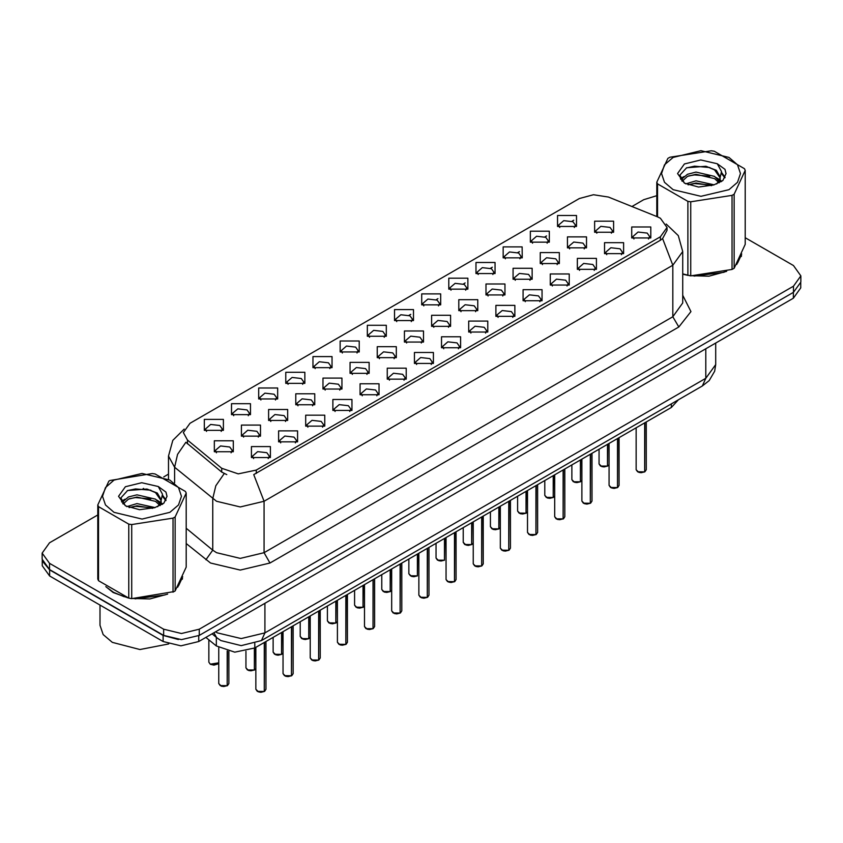 <?xml version="1.0" encoding="UTF-8"?>
<svg xmlns="http://www.w3.org/2000/svg" width="843" height="843" viewBox="0 0 843 843"><rect width="100%" height="100%" fill="white"/><g stroke="black" fill="none" stroke-linecap="round" stroke-linejoin="round"><path stroke-width="1.26" d="M312.995 367.622L312.995 356.642L332.016 356.642L332.016 367.622L312.995 367.622M329.813 368.654L330.909 366.252L328.454 362.817L319.286 361.763L314.102 366.252L315.208 368.654M285.83 383.302L285.83 372.332L304.85 372.332L304.85 383.302L285.83 383.302M302.637 384.334L303.743 381.932L301.278 378.507L292.121 377.453L286.936 381.932L288.043 384.334M258.664 398.992L258.664 388.012L277.684 388.012L277.684 398.992L258.664 398.992M275.471 400.014L276.578 397.622L274.112 394.187L264.955 393.133L259.77 397.622L260.877 400.014M340.172 351.931L340.172 340.962L359.181 340.962L359.181 351.931L340.172 351.931M356.979 352.964L358.075 350.562L355.62 347.137L346.462 346.083L341.267 350.562L342.374 352.964M367.337 336.252L367.337 325.272L386.347 325.272L386.347 336.252L367.337 336.252M384.145 337.284L385.24 334.882L382.785 331.447L373.628 330.393L368.433 334.882L369.54 337.284M231.498 414.672L231.498 403.692L250.519 403.692L250.519 414.672L231.498 414.672M248.306 415.704L249.412 413.302L246.946 409.867L237.789 408.823L232.605 413.302L233.701 415.704M394.503 320.572L394.503 309.592L413.513 309.592L413.513 320.572L394.503 320.572M411.31 321.594L412.406 319.191L409.951 315.767L400.794 314.713L395.599 319.191L396.705 321.594M421.669 304.881L421.669 293.901L440.678 293.901L440.678 304.881L421.669 304.881M438.476 305.914L439.572 303.512L437.117 300.076L427.959 299.033L422.775 303.512L423.871 305.914M448.834 289.202L448.834 278.222L467.844 278.222L467.844 289.202L448.834 289.202M465.642 290.224L466.748 287.821L464.282 284.397L455.125 283.343L449.941 287.821L451.037 290.224M476 273.511L476 262.531L495.01 262.531L495.01 273.511L476 273.511M492.807 274.544L493.914 272.141L491.448 268.706L482.291 267.663L477.106 272.141L478.202 274.544M503.166 257.832L503.166 246.851L522.175 246.851L522.186 257.832L503.166 257.832M519.973 258.854L521.079 256.462L518.614 253.026L509.457 251.973L504.272 256.462L505.368 258.854M530.331 242.141L530.331 231.172L549.351 231.172L549.351 242.141L530.331 242.141M547.139 243.174L548.245 240.771L545.779 237.347L536.622 236.293L531.438 240.771L532.534 243.174M557.497 226.461L557.497 215.481L576.517 215.481L576.517 226.461L557.497 226.461M574.304 227.494L575.411 225.092L572.945 221.656L563.788 220.603L558.603 225.092L559.71 227.494M204.333 430.362L204.333 419.382L223.353 419.382L223.353 430.362L204.333 430.362M221.14 431.384L222.246 428.982L219.781 425.557L210.624 424.503L205.439 428.982L206.535 431.384M295.777 404.735L295.777 393.755L314.797 393.755L314.797 404.735L295.777 404.735M312.584 405.757L313.691 403.365L311.225 399.93L302.068 398.876L296.884 403.365L297.99 405.757M377.285 357.674L377.285 346.705L396.294 346.705L396.294 357.674L377.285 357.674M394.092 358.707L395.188 356.304L392.733 352.88L383.576 351.826L378.381 356.304L379.487 358.707M322.943 389.044L322.943 378.075L341.963 378.075L341.963 389.044L322.943 389.044M339.761 390.077L340.857 387.675L338.391 384.25L329.234 383.196L324.049 387.675L325.156 390.077M404.45 341.995L404.45 331.014L423.46 331.014L423.46 341.995L404.45 341.995M421.258 343.027L422.354 340.625L419.898 337.189L410.741 336.136L405.546 340.625L406.653 343.027M268.611 420.415L268.611 409.435L287.632 409.435L287.632 420.415L268.611 420.415M285.419 421.447L286.525 419.045L284.059 415.61L274.902 414.566L269.718 419.045L270.814 421.447M241.446 436.105L241.446 425.125L260.466 425.125L260.466 436.105L241.446 436.105M258.253 437.127L259.359 434.725L256.894 431.3L247.737 430.246L242.552 434.725L243.648 437.127M350.108 373.365L350.108 362.385L369.129 362.385L369.129 373.365L350.108 373.365M366.926 374.397L368.022 371.995L365.567 368.56L356.41 367.506L351.215 371.995L352.321 374.397M431.616 326.315L431.616 315.335L450.626 315.335L450.626 326.315L431.616 326.315M448.423 327.337L449.519 324.934L447.064 321.51L437.907 320.456L432.712 324.934L433.818 327.337M458.782 310.624L458.782 299.644L477.791 299.644L477.791 310.624L458.782 310.624M475.589 311.657L476.685 309.255L474.23 305.819L465.073 304.776L459.888 309.255L460.984 311.657M485.947 294.945L485.947 283.965L504.957 283.965L504.957 294.945L485.947 294.945M502.755 295.967L503.861 293.564L501.395 290.14L492.238 289.086L487.054 293.564L488.15 295.967M513.113 279.254L513.113 268.274L532.123 268.274L532.123 279.254L513.113 279.254M529.92 280.287L531.027 277.884L528.561 274.449L519.404 273.406L514.219 277.884L515.315 280.287M540.279 263.574L540.279 252.594L559.299 252.594L559.299 263.574L540.279 263.574M557.086 264.597L558.192 262.205L555.727 258.769L546.57 257.716L541.385 262.205L542.481 264.597M567.444 247.884L567.444 236.915L586.465 236.915L586.465 247.884L567.444 247.884M584.252 248.917L585.358 246.514L582.892 243.09L573.735 242.036L568.551 246.514L569.647 248.917M594.61 232.204L594.61 221.224L613.63 221.224L613.63 232.204L594.61 232.204M611.417 233.237L612.524 230.834L610.058 227.399L600.901 226.346L595.716 230.834L596.823 233.237M214.28 451.785L214.28 440.805L233.29 440.805L233.29 451.785L214.28 451.785M231.087 452.817L232.194 450.415L229.728 446.98L220.571 445.936L215.387 450.415L216.482 452.817M278.559 441.848L278.559 430.868L297.579 430.868L297.579 441.848L278.559 441.848M295.366 442.87L296.473 440.467L294.007 437.043L284.85 435.989L279.665 440.467L280.761 442.87M305.724 426.158L305.724 415.178L324.745 415.178L324.745 426.158L305.724 426.158M322.532 427.19L323.638 424.788L321.172 421.352L312.015 420.309L306.831 424.788L307.937 427.19M332.89 410.478L332.89 399.498L351.91 399.498L351.91 410.478L332.89 410.478M349.697 411.5L350.804 409.108L348.338 405.673L339.181 404.619L333.997 409.108L335.103 411.5M360.056 394.787L360.056 383.818L379.076 383.818L379.076 394.787L360.056 394.787M376.874 395.82L377.97 393.418L375.514 389.993L366.347 388.939L361.162 393.418L362.269 395.82M387.232 379.108L387.232 368.128L406.242 368.128L406.242 379.108L387.232 379.108M404.039 380.14L405.135 377.738L402.68 374.303L393.523 373.249L388.328 377.738L389.434 380.14M414.398 363.417L414.398 352.448L433.407 352.448L433.407 363.417L414.398 363.417M431.205 364.45L432.301 362.047L429.846 358.623L420.689 357.569L415.494 362.047L416.6 364.45M441.563 347.738L441.563 336.757L460.573 336.757L460.573 347.738L441.563 347.738M458.371 348.77L459.467 346.368L457.011 342.932L447.854 341.879L442.659 346.368L443.766 348.77M468.729 332.058L468.729 321.078L487.739 321.078L487.739 332.058L468.729 332.058M485.536 333.08L486.632 330.677L484.177 327.253L475.02 326.199L469.836 330.677L470.931 333.08M495.895 316.367L495.895 305.387L514.904 305.387L514.904 316.367L495.895 316.367M512.702 317.4L513.808 314.997L511.343 311.562L502.186 310.509L497.001 314.997L498.097 317.4M523.06 300.688L523.06 289.707L542.07 289.707L542.07 300.688L523.06 300.688M539.868 301.71L540.974 299.307L538.508 295.882L529.351 294.829L524.167 299.307L525.263 301.71M550.226 284.997L550.226 274.017L569.236 274.017L569.236 284.997L550.226 284.997M567.033 286.03L568.14 283.627L565.674 280.192L556.517 279.149L551.333 283.627L552.428 286.03M577.392 269.317L577.392 258.337L596.412 258.337L596.412 269.317L577.392 269.317M594.199 270.34L595.306 267.948L592.84 264.512L583.683 263.459L578.498 267.948L579.594 270.34M604.557 253.627L604.557 242.658L623.578 242.658L623.578 253.627L604.557 253.627M621.365 254.66L622.471 252.257L620.005 248.833L610.848 247.779L605.664 252.257L606.77 254.66M631.723 237.947L631.723 226.967L650.743 226.967L650.743 237.947L631.723 237.947M648.53 238.98L649.637 236.577L647.171 233.142L638.014 232.088L632.83 236.577L633.936 238.98M251.393 457.528L251.393 446.548L270.403 446.548L270.413 457.528L251.393 457.528M268.2 458.56L269.307 456.158L266.841 452.723L257.684 451.679L252.5 456.158L253.595 458.56M657.34 216.788L660.364 218.253L667.013 227.515L660.364 236.778L256.314 470.057L238.295 473.84L221.688 468.308L187.431 440.057L183.321 432.543L189.97 423.281L579.352 198.474L593.419 194.691L608.414 197.009L657.34 216.788M678.299 399.867L671.344 407.454L254.839 647.93L234.818 652.134L216.366 645.98L205.945 637.392M105.786 586.654L113.173 592.492L128.357 598.035M667.013 227.515L667.013 230.297L662.566 238.601L660.364 240.202L253.764 474.63L264.038 501.279L240.266 506.959L216.503 501.279L174.564 467.212L168.484 456.074L168.484 479.172M97.799 514.925L49.537 542.787L42.15 553.082L42.15 559.257L49.537 569.541L163.616 635.411L181.445 639.679L199.275 635.411L793.463 292.352L800.85 282.068L800.85 275.893L793.463 265.598L745.201 237.737M226.778 474.63L221.688 472.048L185.903 442.248L177.588 454.335L174.564 467.212L174.564 482.86M682.693 274.133L687.372 275.282M689.311 275.65L708.91 276.198L726.687 271.383M736.698 264.47L741.735 254.006M130.296 598.393L149.896 598.941L167.662 594.136M177.683 587.213L182.72 576.76M42.15 553.082L49.537 563.366L163.616 629.236L181.445 633.504L199.275 629.236L793.463 286.177L800.85 275.893M656.813 195.724L643.725 199.728L631.955 206.524M168.484 474.114L163.7 476.875M143.668 488.434L142.983 488.835M121.476 501.248L125.038 499.204M182.467 578.604L182.33 577.971M741.482 255.851L741.345 255.229M42.213 560.247L42.213 565.737L49.589 576.032L163.089 641.555L180.908 645.812L198.737 641.555L793.411 298.222L800.787 287.927L800.787 283.058M42.34 561.016L49.589 569.857L163.089 635.38L178.389 639.563M264.312 691.45L260.909 692.282L258.538 691.934L255.861 689.3L257.336 691.355L264.312 691.45L264.312 642.461M264.27 691.523L257.452 691.429M264.312 691.239L264.618 642.282M227.188 685.707L223.795 686.539L221.424 686.191L218.748 683.557L220.223 685.612L227.188 685.707L227.188 651.038M227.157 685.78L220.339 685.686M227.188 685.496L227.505 651.112M682.693 273.859L683.251 274.017M694.116 276.051L724 272.247M737.614 262.89L741.134 255.492M673.083 157.399L664.516 164.796L661.513 173.521L664.516 182.246L673.083 189.643L701.007 196.324L728.932 189.643L737.499 182.246L740.502 173.521L737.499 164.796L728.932 157.399L701.007 150.718L673.083 157.399M682.693 273.827L690.712 275.851L732.03 269.454L734.127 268.243L745.201 244.386L745.201 170.349L744.432 168.684L714.179 151.224L711.313 150.781L669.995 157.167L667.888 158.389L656.813 182.236L657.582 183.9L657.582 216.893M687.835 275.408L687.835 201.361L657.582 183.9M687.835 201.361L690.712 201.804L690.712 275.851M732.03 269.454L732.03 195.418L690.712 201.804M732.03 195.418L734.127 194.196L734.127 268.243M714.084 184.817L696.033 180.823L685.802 183.848M711.566 185.629L696.033 183.005L688.099 184.838M719.016 181.003L714.59 176.429L696.033 172.109L687.424 174.248L682.451 178.495L681.808 180.802M718.31 182.088L714.59 178.611L696.033 174.29L687.424 176.429L682.198 181.234M716.613 183.964L719.564 179.886L720.217 177.009L716.35 170.339L705.812 166.271L686.634 167.789L679.869 175.165L684.411 183.057M719.205 182.826L720.217 178.737M720.164 177.862L714.59 169.896L706.318 166.366M684.411 163.932L677.53 173.521L684.411 183.1L698.531 186.998L713.758 184.902L722.915 180.465L725.992 173.521L724.938 169.38L717.245 163.732L700.754 159.97L684.411 163.932M717.245 163.732L721.503 171.498L719.564 179.875M656.813 216.577L656.813 182.236M745.201 170.349L734.127 194.196M709.838 184.902L694.548 183.595L688.457 184.701M721.018 181.814L719.943 180.95M719.29 180.476L718.204 179.759M709.838 176.187L694.548 174.88L688.457 175.987M682.567 178.284L680.775 179.39M724.832 177.862L721.619 173.637M709.901 167.494L694.548 166.166L686.36 167.915M725.992 173.732L724.938 169.38M721.713 181.35L720.133 180.002M719.669 179.654L715.907 177.399M684.052 176.461L680.375 178.59M725.096 177.346L721.608 172.541M107.483 587.908L113.468 592.323L124.227 596.76M135.101 598.804L164.975 594.989M178.6 585.632L182.12 578.235M99.98 605.116L99.98 625.253L103.173 634.537L112.277 642.408L139.959 649.489L168.684 643.989M114.068 480.141L105.501 487.539L102.498 496.264L105.501 504.989L114.068 512.386L141.993 519.067L169.917 512.386L178.484 504.989L181.487 496.264L178.484 487.539L169.917 480.141L141.993 473.46L114.068 480.141M109.906 480.51L108.873 481.132L97.799 504.989L98.568 506.643L98.568 580.69L128.821 598.151L131.687 598.593L174.079 591.607L175.112 590.996L186.187 567.139L186.187 493.092L185.418 491.437L155.165 473.966L152.288 473.524L109.906 480.51M128.821 598.151L128.821 524.114L98.568 506.643M128.821 524.114L131.687 524.557L131.687 598.593M173.005 592.207L173.005 518.16L131.687 524.557M173.005 518.16L175.112 516.949L175.112 590.996M97.799 504.989L97.799 579.036L98.568 580.69M155.059 507.56L137.019 503.566L126.787 506.59M152.541 508.371L137.019 505.747L129.084 507.591M159.991 503.745L155.576 499.182L137.019 494.852L128.41 497.001L123.436 501.248L122.783 503.556M159.285 504.831L155.576 501.353L137.019 497.033L128.41 499.182L123.173 503.977M157.599 506.717L160.549 502.628L161.203 499.751L157.335 493.081L146.798 489.014L127.609 490.531L120.855 497.907L125.396 505.811M160.191 505.579L161.203 501.48M161.139 500.605L155.576 492.639L147.293 489.109M125.386 486.685L118.515 496.264L125.386 505.853L139.517 509.741L154.743 507.655L163.89 503.208L166.977 496.264L165.923 492.122L158.231 486.474L141.74 482.712L125.386 486.685M158.231 486.474L162.488 494.24L160.549 502.618M186.187 493.092L175.112 516.949M150.823 507.644L135.523 506.337L129.432 507.444M161.993 504.557L160.929 503.692M160.275 503.229L159.179 502.512M150.823 498.93L135.523 497.623L129.432 498.729M123.552 501.037L121.761 502.133M165.818 500.616L162.594 496.379M150.886 490.236L135.523 488.908L127.335 490.668M166.977 496.485L165.923 492.122M162.699 504.103L161.118 502.755M160.644 502.396L156.882 500.152M166.082 500.099L162.594 495.284M291.478 675.759L288.074 676.602L285.703 676.255L283.027 673.62L284.502 675.675L291.478 675.759L291.478 626.781M291.436 675.844L284.618 675.738M291.478 675.559L291.783 626.602M318.643 660.08L315.24 660.912L312.869 660.564L310.192 657.93L311.668 659.985L318.643 660.08L318.643 611.091M318.601 660.153L311.784 660.058M318.643 659.869L318.949 610.912M345.809 644.389L342.406 645.232L340.035 644.884L337.358 642.25L338.833 644.305L345.809 644.389L345.809 595.411M345.767 644.474L338.949 644.379M345.809 644.189L346.115 595.232M372.975 628.709L369.571 629.542L367.2 629.194L364.524 626.56L365.999 628.625L372.975 628.709L372.975 579.721M372.943 628.783L366.125 628.688M372.975 628.499L373.28 579.541M254.365 670.016L250.961 670.859L248.59 670.512L245.914 667.877L247.389 669.932L254.365 670.016L254.365 648.193M254.323 670.101L247.505 669.995M254.365 669.816L254.67 648.025M281.53 654.337L278.127 655.169L275.756 654.821L273.079 652.187L274.555 654.242L281.53 654.337L281.53 632.524M281.488 654.41L274.67 654.316M281.53 654.126L281.836 632.345M308.696 638.646L305.292 639.489L302.922 639.142L300.245 636.507L301.72 638.562L308.696 638.646L308.696 616.834M308.654 638.731L301.836 638.636M308.696 638.446L309.002 616.654M335.862 622.966L332.458 623.799L330.087 623.451L327.411 620.817L328.886 622.882L335.862 622.966L335.862 601.154M335.83 623.04L329.012 622.945M335.862 622.756L336.167 600.975M400.14 613.019L396.737 613.862L394.366 613.514L391.689 610.88L393.165 612.935L400.14 613.019L400.14 564.041M400.109 613.103L393.291 613.009M400.14 612.819L400.446 563.862M427.306 597.339L423.913 598.172L421.532 597.835L418.855 595.19L420.33 597.255L427.306 597.339L427.306 548.35M427.275 597.413L420.457 597.318M427.306 597.129L427.622 548.171M454.472 581.659L451.079 582.492L448.697 582.144L446.021 579.51L447.507 581.565L454.472 581.659L454.472 532.671M454.44 581.733L447.622 581.638M454.472 581.449L454.788 532.491M481.638 565.969L478.244 566.802L475.874 566.464L473.197 563.819L474.672 565.885L481.638 565.969L481.638 516.98M481.606 566.043L474.788 565.948M481.638 565.769L481.954 516.801M363.027 607.276L359.624 608.119L357.253 607.771L354.576 605.137L356.052 607.192L363.027 607.276L363.027 585.463M362.996 607.36L356.178 607.266M363.027 607.076L363.333 585.284M390.193 591.596L386.789 592.429L384.419 592.092L381.742 589.447L383.217 591.512L390.193 591.596L390.193 569.784M390.161 591.67L383.344 591.575M390.193 591.386L390.509 569.605M417.359 575.917L413.966 576.749L411.584 576.401L408.908 573.767L410.393 575.822L417.359 575.917L417.359 554.093M417.327 575.99L410.509 575.895M417.359 575.706L417.675 553.914M444.524 560.226L441.131 561.059L438.76 560.721L436.073 558.077L437.559 560.142L444.524 560.226L444.524 538.414M444.493 560.3L437.675 560.205M444.524 560.026L444.841 538.234M508.803 550.289L505.41 551.122L503.039 550.774L500.363 548.14L501.838 550.194L508.803 550.289L508.803 501.3M508.772 550.363L501.954 550.268M508.803 550.079L509.119 501.121M535.969 534.599L532.576 535.442L530.205 535.094L527.528 532.46L529.004 534.515L535.969 534.599L535.969 485.621M535.937 534.683L529.119 534.578M535.969 534.399L536.285 485.442M563.145 518.919L559.741 519.752L557.371 519.404L554.694 516.77L556.169 518.824L563.145 518.919L563.145 469.93M563.103 518.993L556.285 518.898M563.145 518.708L563.451 469.751M590.311 503.229L586.907 504.072L584.536 503.724L581.86 501.09L583.335 503.145L590.311 503.229L590.311 454.251M590.269 503.313L583.451 503.218M590.311 503.029L590.616 454.071M617.476 487.549L614.073 488.382L611.702 488.034L609.025 485.399L610.501 487.465L617.476 487.549L617.476 438.56M617.434 487.623L610.617 487.528M617.476 487.338L617.782 438.381M644.642 471.859L641.238 472.702L638.868 472.354L636.191 469.72L637.666 471.774L644.642 471.859L644.642 422.88M644.6 471.943L637.782 471.848M644.642 471.659L644.948 422.701M471.69 544.546L468.297 545.379L465.926 545.031L463.25 542.397L464.725 544.452L471.69 544.546L471.69 522.723M471.659 544.62L464.841 544.525M471.69 544.336L472.006 522.544M498.856 528.856L495.463 529.699L493.092 529.351L490.415 526.717L491.89 528.772L498.856 528.856L498.856 507.043M498.824 528.94L492.006 528.835M498.856 528.656L499.172 506.864M526.021 513.176L522.628 514.009L520.257 513.661L517.581 511.027L519.056 513.081L526.021 513.176L526.021 491.364M525.99 513.25L519.172 513.155M526.021 512.966L526.338 491.184M553.198 497.486L549.794 498.329L547.423 497.981L544.747 495.347L546.222 497.402L553.198 497.486L553.198 475.673M553.156 497.57L546.338 497.475M553.198 497.286L553.503 475.494M580.363 481.806L576.96 482.639L574.589 482.291L571.912 479.656L573.388 481.722L580.363 481.806L580.363 459.993M580.321 481.88L573.503 481.785M580.363 481.595L580.669 459.814M607.529 466.116L604.125 466.959L601.754 466.611L599.078 463.977L600.553 466.031L607.529 466.116L607.529 444.303M607.487 466.2L600.669 466.105M607.529 465.916L607.835 444.124M256.314 470.057L256.314 473.481M221.688 468.308L221.688 472.048M187.431 440.057L187.431 443.797M660.364 236.778L660.364 240.202M671.344 403.881L671.344 407.454M216.366 637.371L216.366 645.98M254.839 643.472L254.839 647.93M682.693 295.292L690.986 311.573L678.784 327L269.981 563.029L264.038 552.734L672.84 316.715L682.693 302.995L682.693 251.53L672.84 265.25L662.566 238.601M269.981 563.029L240.266 570.131L210.56 563.029L186.187 543.566M224.196 473.608L215.797 485.737L212.742 498.687L212.742 550.142L216.503 552.734L240.266 558.414L264.038 552.734L264.038 501.279L672.84 265.25L672.84 316.715L678.784 327M409.055 315.314L410.783 314.323M436.221 299.634L437.949 298.643M463.397 283.954L465.115 282.953M490.563 268.264L492.28 267.273M517.728 252.584L519.446 251.583M544.894 236.894L546.612 235.903M572.06 221.214L573.777 220.213M199.275 629.236L199.275 635.411M163.616 629.236L163.616 635.411M793.463 286.177L793.463 292.352M49.537 563.366L49.537 569.541M186.187 528.245L212.742 550.142L205.85 559.784M215.682 631.776L217.399 632.84L241.161 638.52L264.934 632.84L705.823 378.296L715.665 364.566L714.653 371.236L709.163 380.614L702.345 385.989L261.446 640.532L264.934 632.84L264.934 603.335M705.823 348.791L705.823 378.296L702.345 385.989M213.89 632.808L216.704 637.645L212.088 633.841M793.411 298.222L793.411 292.395M198.737 641.555L198.737 635.706M163.089 641.555L163.089 635.38M49.589 576.032L49.589 569.857M264.618 691.271L265.945 689.3L265.945 641.512M227.505 685.528L228.832 683.557L228.832 651.407M210.276 664.189L218.748 662.809L217.631 664.105L213.859 665.116L210.307 664.263L208.801 662.134L210.276 664.189M217.346 664.221L210.392 664.252M291.783 675.58L293.111 673.62L293.111 625.833M318.949 659.9L320.277 657.93L320.277 610.153M346.115 644.21L347.442 642.25L347.442 594.463M373.28 628.53L374.608 626.56L374.608 578.783M254.67 669.837L255.861 668.552L254.639 669.922M281.836 654.157L283.027 652.861M309.002 638.467L310.192 637.182L308.97 638.551M336.167 622.787L337.358 621.491L336.136 622.861M400.446 612.84L401.774 610.88L401.774 563.092M427.622 597.16L428.939 595.19L428.939 547.413M454.788 581.48L456.105 579.51L456.105 531.722M481.954 565.79L483.271 563.819L483.271 516.042M363.333 607.097L364.524 605.811M390.509 591.417L391.689 590.121M509.119 550.11L510.447 548.14L510.447 500.352M536.285 534.42L537.613 532.46L537.613 484.672M563.451 518.74L564.778 516.77L564.778 468.993M590.616 503.05L591.944 501.09L591.944 453.302M617.782 487.37L619.11 485.399L619.11 437.622M644.948 471.68L646.275 469.72L646.275 421.932M472.006 544.367L473.197 543.071M499.172 528.677L500.363 527.391L499.14 528.751M526.338 512.997L527.528 511.701L526.306 513.071M553.503 497.307L554.694 496.021M580.669 481.627L581.86 480.331L580.637 481.701M607.835 465.937L609.025 464.651L607.803 466.021M682.693 251.53L678.299 235.661L666.191 224.027M184.143 429.055L172.794 440.341L168.484 456.074M261.446 640.532L241.161 645.622L220.877 640.532L216.704 637.645M715.665 364.566L715.665 343.101M255.861 689.3L255.861 647.34M265.945 689.3L264.586 691.344M218.748 683.557L218.748 647.666M228.832 683.557L227.473 685.601M208.801 662.134L208.801 639.753M741.345 256.483L741.345 254.976M182.33 579.225L182.33 577.729M283.027 673.62L283.027 631.649M293.111 673.62L291.752 675.654M310.192 657.93L310.192 615.97M320.277 657.93L318.917 659.974M337.358 642.25L337.358 600.29M347.442 642.25L346.083 644.294M364.524 626.56L364.524 584.599M374.608 626.56L373.249 628.604M245.914 667.877L245.914 651.249M273.079 652.187L273.079 637.392M283.027 652.882L281.804 654.231M300.245 636.507L300.245 621.712M327.411 620.817L327.411 606.033M391.689 610.88L391.689 568.92M401.774 610.88L400.414 612.924M418.855 595.19L418.855 553.229M428.939 595.19L427.58 597.234M446.021 579.51L446.021 537.549M456.105 579.51L454.746 581.554M473.197 563.819L473.197 521.859M483.271 563.819L481.911 565.864M354.576 605.137L354.576 590.342M364.524 605.832L363.301 607.181M381.742 589.447L381.742 574.663M391.689 590.142L390.467 591.491M408.908 573.767L408.908 558.972M436.073 558.077L436.073 543.292M500.363 548.14L500.363 506.179M510.447 548.14L509.088 550.184M527.528 532.46L527.528 490.489M537.613 532.46L536.253 534.494M554.694 516.77L554.694 474.809M564.778 516.77L563.419 518.814M581.86 501.09L581.86 459.129M591.944 501.09L590.585 503.134M609.025 485.399L609.025 443.439M619.11 485.399L617.75 487.444M636.191 469.72L636.191 427.759M646.275 469.72L644.916 471.764M463.25 542.397L463.25 527.602M473.197 543.092L471.975 544.441M490.415 526.717L490.415 511.922M517.581 511.027L517.581 496.232M544.747 495.347L544.747 480.552M554.694 496.042L553.472 497.391M571.912 479.656L571.912 464.872M599.078 463.977L599.078 449.182"/></g></svg>
